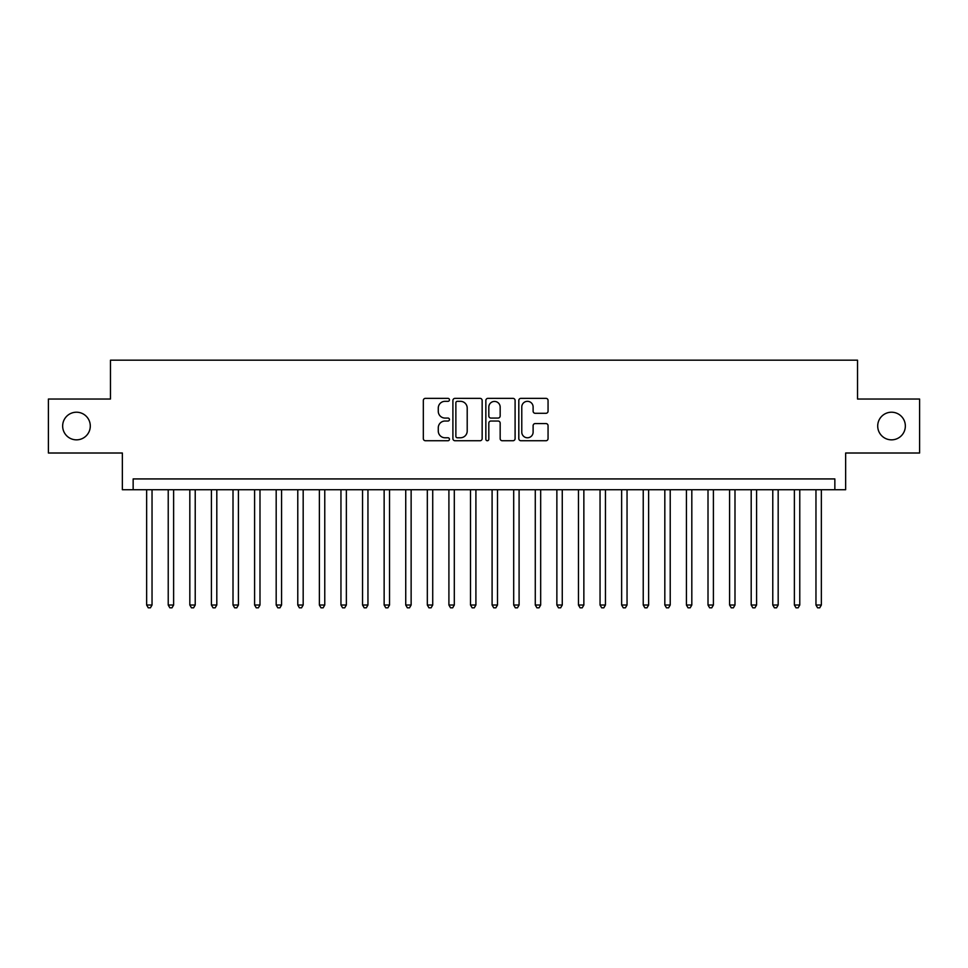 <?xml version="1.0" encoding="UTF-8"?>
<svg xmlns="http://www.w3.org/2000/svg" width="968" height="968" viewBox="0 0 968 968"><rect width="100%" height="100%" fill="white"/><g stroke="black" fill="none" stroke-linecap="round" stroke-linejoin="round"><path stroke-width="1.45" d="M449.454 399.844A1.488 1.488 0 0 0 447.966 398.356L425.448 398.356A2.117 2.117 0 0 0 423.331 400.474L423.331 438.625A2.117 2.117 0 0 0 425.448 440.743L447.966 440.743A1.488 1.488 0 0 0 449.454 439.254A1.488 1.488 0 0 0 447.966 437.778L445.062 437.778A6.776 6.776 0 0 1 438.274 430.99L438.274 427.82A6.776 6.776 0 0 1 445.062 421.032L447.966 421.032A1.488 1.488 0 0 0 449.454 419.555A1.488 1.488 0 0 0 447.966 418.067L445.062 418.067A6.776 6.776 0 0 1 438.274 411.291L438.274 408.109A6.776 6.776 0 0 1 445.062 401.321L447.966 401.321A1.488 1.488 0 0 0 449.454 399.844M877.71 426.029A13.818 13.818 0 0 0 891.528 439.847A13.818 13.818 0 0 0 905.346 426.029A13.818 13.818 0 0 0 891.528 412.211A13.818 13.818 0 0 0 877.71 426.029M62.654 426.029A13.818 13.818 0 0 0 76.472 439.847A13.818 13.818 0 0 0 90.29 426.029A13.818 13.818 0 0 0 76.472 412.211A13.818 13.818 0 0 0 62.654 426.029M545.94 413.3A2.117 2.117 0 0 0 548.057 411.182L548.057 400.474A2.117 2.117 0 0 0 545.94 398.356L520.929 398.356A2.117 2.117 0 0 0 518.812 400.474L518.812 438.625A2.117 2.117 0 0 0 520.929 440.743L545.94 440.743A2.117 2.117 0 0 0 548.057 438.625L548.057 425.702A2.117 2.117 0 0 0 545.94 423.573L535.231 423.573A2.117 2.117 0 0 0 533.114 425.702L533.114 432.103A5.675 5.675 0 0 1 527.451 437.778A5.675 5.675 0 0 1 521.776 432.103L521.776 406.996A5.675 5.675 0 0 1 527.451 401.321A5.675 5.675 0 0 1 533.114 406.996L533.114 411.182A2.117 2.117 0 0 0 535.231 413.3L545.94 413.3M834.852 489.723L845.645 489.723L845.645 453.012L919.6 453.012L919.6 399.034L857.527 399.034L857.527 360.181L110.473 360.181L110.473 399.034L48.4 399.034L48.4 453.012L122.355 453.012L122.355 489.723L834.852 489.723L834.852 478.93L133.148 478.93L133.148 489.723M482.149 400.474A2.117 2.117 0 0 0 480.031 398.356L455.021 398.356A2.117 2.117 0 0 0 452.903 400.474L452.903 438.625A2.117 2.117 0 0 0 455.021 440.743L480.031 440.743A2.117 2.117 0 0 0 482.149 438.625L482.149 400.474M487.969 398.356L512.979 398.356A2.117 2.117 0 0 1 515.097 400.474L515.097 438.625A2.117 2.117 0 0 1 512.979 440.743L502.283 440.743A2.117 2.117 0 0 1 500.166 438.625L500.166 423.149A2.117 2.117 0 0 0 498.036 421.032L490.945 421.032A2.117 2.117 0 0 0 488.816 423.149L488.816 439.254A1.488 1.488 0 0 1 487.34 440.743A1.488 1.488 0 0 1 485.851 439.254L485.851 400.474A2.117 2.117 0 0 1 487.969 398.356M457.344 401.321A1.488 1.488 0 0 0 455.868 402.809L455.868 436.29A1.488 1.488 0 0 0 457.344 437.778L460.417 437.778A6.776 6.776 0 0 0 467.205 430.99L467.205 408.109A6.776 6.776 0 0 0 460.417 401.321L457.344 401.321M500.166 407.104A5.675 5.675 0 0 0 494.491 401.43A5.675 5.675 0 0 0 488.816 407.104L488.816 415.95A2.117 2.117 0 0 0 490.945 418.067L498.036 418.067A2.117 2.117 0 0 0 500.166 415.95L500.166 407.104M146.64 489.723L146.64 605.012L152.036 605.012L152.036 489.723M152.036 605.012L150.415 607.819L148.261 607.819L146.64 605.012M168.226 489.723L168.226 605.012L173.623 605.012L173.623 489.723M173.623 605.012L172.014 607.819L169.848 607.819L168.226 605.012M189.825 489.723L189.825 605.012L195.221 605.012L195.221 489.723M195.221 605.012L193.6 607.819L191.446 607.819L189.825 605.012M211.411 489.723L211.411 605.012L216.808 605.012L216.808 489.723M216.808 605.012L215.186 607.819L213.033 607.819L211.411 605.012M233.01 489.723L233.01 605.012L238.406 605.012L238.406 489.723M238.406 605.012L236.785 607.819L234.619 607.819L233.01 605.012M254.596 489.723L254.596 605.012L259.993 605.012L259.993 489.723M259.993 605.012L258.371 607.819L256.217 607.819L254.596 605.012M276.183 489.723L276.183 605.012L281.579 605.012L281.579 489.723M281.579 605.012L279.97 607.819L277.804 607.819L276.183 605.012M297.781 489.723L297.781 605.012L303.178 605.012L303.178 489.723M303.178 605.012L301.556 607.819L299.39 607.819L297.781 605.012M319.367 489.723L319.367 605.012L324.764 605.012L324.764 489.723M324.764 605.012L323.143 607.819L320.989 607.819L319.367 605.012M340.954 489.723L340.954 605.012L346.363 605.012L346.363 489.723M346.363 605.012L344.741 607.819L342.575 607.819L340.954 605.012M362.552 489.723L362.552 605.012L367.949 605.012L367.949 489.723M367.949 605.012L366.327 607.819L364.174 607.819L362.552 605.012M384.139 489.723L384.139 605.012L389.535 605.012L389.535 489.723M389.535 605.012L387.914 607.819L385.76 607.819L384.139 605.012M405.737 489.723L405.737 605.012L411.134 605.012L411.134 489.723M411.134 605.012L409.512 607.819L407.346 607.819L405.737 605.012M427.324 489.723L427.324 605.012L432.72 605.012L432.72 489.723M432.72 605.012L431.099 607.819L428.945 607.819L427.324 605.012M448.91 489.723L448.91 605.012L454.307 605.012L454.307 489.723M454.307 605.012L452.697 607.819L450.531 607.819L448.91 605.012M470.509 489.723L470.509 605.012L475.905 605.012L475.905 489.723M475.905 605.012L474.284 607.819L472.13 607.819L470.509 605.012M492.095 489.723L492.095 605.012L497.491 605.012L497.491 489.723M497.491 605.012L495.87 607.819L493.716 607.819L492.095 605.012M513.693 489.723L513.693 605.012L519.09 605.012L519.09 489.723M519.09 605.012L517.469 607.819L515.303 607.819L513.693 605.012M535.28 489.723L535.28 605.012L540.676 605.012L540.676 489.723M540.676 605.012L539.055 607.819L536.901 607.819L535.28 605.012M556.866 489.723L556.866 605.012L562.263 605.012L562.263 489.723M562.263 605.012L560.654 607.819L558.488 607.819L556.866 605.012M578.465 489.723L578.465 605.012L583.861 605.012L583.861 489.723M583.861 605.012L582.24 607.819L580.086 607.819L578.465 605.012M600.051 489.723L600.051 605.012L605.448 605.012L605.448 489.723M605.448 605.012L603.826 607.819L601.673 607.819L600.051 605.012M621.637 489.723L621.637 605.012L627.046 605.012L627.046 489.723M627.046 605.012L625.425 607.819L623.259 607.819L621.637 605.012M643.236 489.723L643.236 605.012L648.633 605.012L648.633 489.723M648.633 605.012L647.011 607.819L644.857 607.819L643.236 605.012M664.822 489.723L664.822 605.012L670.219 605.012L670.219 489.723M670.219 605.012L668.61 607.819L666.444 607.819L664.822 605.012M686.421 489.723L686.421 605.012L691.817 605.012L691.817 489.723M691.817 605.012L690.196 607.819L688.03 607.819L686.421 605.012M708.007 489.723L708.007 605.012L713.404 605.012L713.404 489.723M713.404 605.012L711.783 607.819L709.629 607.819L708.007 605.012M729.594 489.723L729.594 605.012L734.99 605.012L734.99 489.723M734.99 605.012L733.381 607.819L731.215 607.819L729.594 605.012M751.192 489.723L751.192 605.012L756.589 605.012L756.589 489.723M756.589 605.012L754.967 607.819L752.814 607.819L751.192 605.012M772.779 489.723L772.779 605.012L778.175 605.012L778.175 489.723M778.175 605.012L776.554 607.819L774.4 607.819L772.779 605.012M794.377 489.723L794.377 605.012L799.774 605.012L799.774 489.723M799.774 605.012L798.152 607.819L795.986 607.819L794.377 605.012M815.963 489.723L815.963 605.012L821.36 605.012L821.36 489.723M821.36 605.012L819.739 607.819L817.585 607.819L815.963 605.012"/></g></svg>
